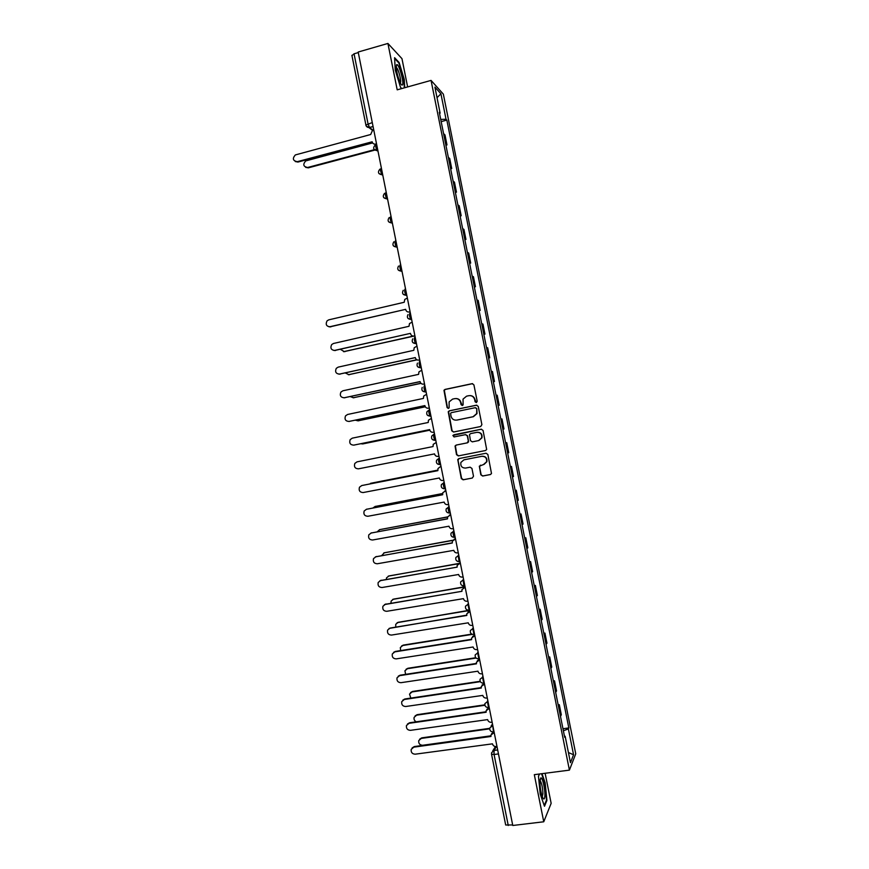 <?xml version="1.0" encoding="UTF-8"?>
<svg xmlns="http://www.w3.org/2000/svg" width="869" height="869" viewBox="0 0 869 869"><rect width="100%" height="100%" fill="white"/><g stroke="black" fill="none" stroke-linecap="round" stroke-linejoin="round"><path stroke-width="1.3" d="M476.364 402.597L477.211 401.293L473.92 384.891L472.106 383.663L445.026 389.421L443.961 390.268L447.101 407.572L448.361 408.43L449.121 407.811L449.121 401.912L452.586 399.11L454.835 398.632C457.811 398.317 459.744 399.621 460.635 402.543L461.059 404.661L462.319 405.519L463.101 404.878L463.036 399.11L466.577 396.166L468.836 395.688C471.834 395.373 473.768 396.677 474.67 399.61L475.093 401.728L476.364 402.597M480.829 474.789L482.653 476.038L490.322 474.561L491.496 473.496L487.867 454.476L486.043 453.238L458.865 458.604L457.746 459.56L461.298 478.569L463.112 479.818L472.301 478.037L473.496 476.212L471.943 468.434L470.118 467.185L465.567 468.076C461.895 468 460.342 466.121 460.896 462.438L463.916 459.842L481.806 456.312C485.402 456.334 486.988 458.159 486.586 461.776L483.468 464.578L479.319 466.186L480.829 474.789L482.958 475.94L490.67 474.452M569.412 770.13L534.316 774.67L543.755 821.781L512.775 825.485L358.18 52.031L387.911 43.45L397.198 89.833L431.057 80.404L569.412 770.13L575.745 753.825L443.342 94.124L431.057 80.404M480.687 426.505L481.893 424.648L478.243 406.42L476.418 405.193L449.306 410.831L448.23 411.721L451.739 430.796L453.553 432.023L480.687 426.505M483.055 430.448L486.662 449.49L485.499 450.533L458.332 455.91L456.518 454.672L455.052 446.014L456.16 445.08L467.142 442.875L468.337 441.039L467.305 435.88L465.491 434.641L454.063 436.955L452.868 435.445L481.23 429.21L483.055 430.448M407.626 86.933L401.967 58.657L387.911 43.45M543.755 821.781L551.152 803.336L545.124 773.269M512.677 824.963L505.682 824.996L491.539 754.194L494.07 754.509L508.256 825.496M352.032 55.551L354.052 53.802L368.022 123.735L369.488 127.482L373.17 130.361M358.289 52.585L354.052 53.802M445.601 143.733L443.592 133.696M443.929 133.924L444.982 134.945L446.981 144.927L445.906 145.21M445.938 143.939L446.981 144.927M450.631 168.814L451.717 168.532L449.718 158.538L448.35 157.408M450.359 167.445L451.717 168.532M455.367 192.429L456.464 192.147L454.454 182.153L453.107 181.132M455.128 191.18L456.464 192.147M460.114 216.044L461.2 215.773L459.19 205.779L457.865 204.878M459.886 214.925L461.2 215.773M464.85 239.681L465.947 239.42L463.937 229.416L462.634 228.623M464.654 238.682L465.947 239.42M469.597 263.329L470.694 263.079L468.684 253.064L467.403 252.39M469.423 262.449L470.694 263.079M474.344 286.998L475.441 286.737L473.431 276.722L472.171 276.168M474.192 286.227L475.441 286.737M479.091 310.667L480.188 310.418L478.178 300.402L476.94 299.946M478.96 310.016L480.188 310.418M483.848 334.348L484.945 334.109L482.936 324.083L481.719 323.746M483.74 333.826L484.945 334.109M488.595 358.05L489.703 357.811L487.683 347.785L486.499 347.557M488.519 357.637L489.703 357.811M493.353 381.752L494.461 381.524L492.441 371.487L491.278 371.389M493.299 381.469L494.461 381.524M498.111 405.475L499.219 405.247L497.198 395.21L496.058 395.221M498.078 405.312L499.219 405.247M502.879 429.21L503.977 428.982L501.967 418.945L500.837 419.064M502.869 429.167L503.977 428.982M505.921 442.864L506.725 442.69L505.921 442.864L507.941 452.955L508.745 452.738L506.725 442.69M510.385 466.664L511.493 466.447L510.418 466.805M512.449 476.907L513.514 476.494L511.493 466.447M515.154 490.42L516.262 490.214L515.208 490.681M517.24 500.794L518.282 500.272L516.262 490.214M519.923 514.198L521.031 513.992L520.01 514.578M522.03 524.691L523.051 524.061L521.031 513.992M524.702 537.987L525.81 537.792L524.8 538.487M526.831 548.611L527.831 547.861L525.81 537.792M529.471 561.787L530.59 561.591L529.601 562.417M531.632 572.541L532.61 571.672L530.59 561.591M534.25 585.597L535.369 585.413L534.402 586.347M536.434 596.471L537.39 595.493L535.369 585.413M539.03 609.419L540.149 609.245L539.204 610.288M541.235 620.423L542.169 619.325L540.149 609.245M543.809 633.262L544.928 633.088L544.016 634.251M546.047 644.385L546.949 643.179L544.928 633.088M548.6 657.105L549.719 656.942L548.817 658.224M550.859 668.37L551.739 667.034L549.719 656.942M553.39 680.97L554.498 680.807L553.629 682.198M555.671 692.354L556.529 690.909L554.498 680.807M558.18 704.846L559.299 704.683L558.452 706.193M560.483 716.349L561.32 714.785L559.299 704.683M439.551 113.578L440.138 113.176L434.913 87.128L440.92 93.776L446.036 119.27L440.724 119.401M563.384 730.775L568.38 728.917L568.815 727.918L446.84 120.096L446.036 119.27M568.38 728.917L573.562 754.77L570.455 762.678L565.154 736.26L564.459 736.141M440.138 113.176L439.301 112.307L564.687 737.314L565.154 736.26M404.737 87.726L404.248 79.34L399.132 62.514L394.591 57.702L395.254 70.139L400.511 87.291L401.793 88.551M539.508 773.997L538.476 776.213L540.225 794.114L544.494 806.258L546.927 800.403L545.167 782.828L541.995 773.682M441.17 121.627L446.84 120.096M562.971 728.733L568.815 727.918M440.92 93.776L437.031 97.676M568.424 752.543L573.562 754.77M398.567 62.666L399.132 62.514M546.319 800.479L546.927 800.403M476.331 402.597L474.985 399.61C474.268 397.046 472.617 395.71 470.02 395.591M455.953 398.534C458.571 398.621 460.244 399.957 460.961 402.543L462.308 405.519M472.66 383.653L445.373 389.431L444.32 390.279L447.448 407.561L448.371 408.43M476.831 405.171L449.653 410.809L448.578 411.7L452.086 430.752L453.629 432.002M476.462 408.56L475.18 407.702L451.391 412.645L450.62 413.264L451 416.164C451.88 419.075 453.814 420.39 456.779 420.085L473.051 416.74L476.679 413.611L476.777 408.549L475.506 407.691M476.777 408.549L476.994 413.59L473.377 416.707L457.116 420.053M485.673 450.479L458.332 455.91M465.632 434.619L467.631 435.825L468.597 441.843L467.468 442.821L456.497 445.015L455.389 445.949L456.855 454.596L458.669 455.834M481.469 429.177L453.976 434.75L453.205 435.402L454.226 436.922M478.58 440.583L481.665 437.867C482.143 434.196 480.568 432.349 476.929 432.327L470.618 433.609L469.488 434.576L470.444 440.616L472.269 441.854L478.895 440.529L481.969 437.813C482.458 434.174 480.894 432.327 477.287 432.273M478.895 440.529L472.269 441.854M480.492 465.154L479.579 466.903L481.133 474.691M483.99 464.437L486.89 461.689C487.292 458.072 485.695 456.258 482.121 456.236L481.806 456.312M463.883 459.853L482.121 456.236M458.995 458.571L458.006 460.353L461.635 478.461L463.438 479.71L472.301 478.037M372.616 142.907L305.725 160.917C302.673 164.469 303.303 166.652 307.626 167.489L375.104 149.479M375.658 149.881L308.289 167.858L305.671 167.369M373.8 130.187L372.366 130.654L370.694 134.499L295.341 154.932C292.212 158.571 292.864 160.819 297.296 161.667L372.149 141.788C372.692 143.602 373.887 144.363 375.712 144.069L375.995 144.547M375.799 144.58L373.583 143.809M372.225 142.103L297.98 162.047L295.297 161.547M376.527 143.852L375.712 144.069M396.481 64.936C395.938 69.531 397.242 75.592 400.392 83.109C401.402 84.999 402.119 85.553 402.543 84.76C404.172 82.11 398.697 63.079 396.731 64.664L396.481 64.936M394.635 58.505L398.86 62.97L403.824 79.285L404.324 87.845M400.468 82.751C401.521 81.11 398.578 69.487 396.677 67.782L396.231 67.5M539.953 781.35C539.997 787.423 540.887 792.8 542.614 797.481C543.918 800.023 544.667 799.35 544.885 795.45C545.167 788.933 542.397 776.919 540.822 777.907L539.953 781.35M542.267 796.591L542.897 793.929C542.745 788.053 541.887 783.697 540.312 780.851L539.986 780.623M541.561 773.736L544.798 783.034L546.492 800.067L544.233 805.498M538.487 776.245L539.53 773.997M340.496 349.403L344.287 351.597L413.199 336.075M414.252 336.042L343.505 351.673M345.33 373.007L348.882 374.669L416.751 359.723M416.979 359.842L348.306 374.735M350.283 396.612L353.477 397.741L420.9 383.251M420.998 383.348L353.107 397.796M355.388 420.183L358.071 420.835L425.267 406.725M425.31 406.801L357.919 420.857M360.754 443.733L362.666 443.929L429.807 430.188L362.808 443.918M437.78 470.162L368.988 484.109M370.737 483.283L437.78 470.129M442.582 493.603L375.115 506.475L372.975 507.963M375.017 506.497L442.593 493.527M447.546 517.022L379.731 529.623L377.255 531.763M379.405 529.699L447.589 516.892M452.716 540.42L384.337 552.771L381.708 555.552M383.816 552.912L452.847 540.236M458.332 563.753L388.954 575.941L386.564 577.82L386.281 579.319M388.237 576.147L458.865 563.46M465.089 586.923L393.559 599.11L391.148 601.055L390.952 603.086M392.679 599.404L465.045 586.684M469.792 610.451L398.176 622.302L395.732 624.3L395.732 626.842M397.133 622.671L469.043 610.299M472.312 634.359L402.792 645.504L400.327 647.546L400.62 650.599M401.597 645.96L403.303 645.102L471.78 634.109M407.355 298.078L404.769 299.425L404.215 302.271L328.764 319.846L327.07 320.835C325.332 324.43 326.353 326.429 330.155 326.809L405.638 309.353L329.177 326.885M410.146 312.036L409.277 311.971C407.431 312.21 406.236 311.406 405.682 309.581M410.092 311.786L409.277 311.971M412.156 322.106L409.484 323.572L409.017 326.288L333.468 343.483L331.665 344.58C330.068 348.143 331.132 350.098 334.858 350.457L410.429 333.37L334.076 350.533M414.947 336.031L414.078 336.01C412.232 336.227 411.037 335.434 410.483 333.598M414.904 335.825L414.078 336.01M416.968 346.155L414.209 347.73L413.818 350.316L338.182 367.131L336.27 368.337C334.815 371.867 335.912 373.789 339.562 374.104L415.284 357.637C415.838 359.462 417.033 360.277 418.891 360.059L419.738 360.038M415.273 357.572L338.986 374.181M419.705 359.875L418.891 360.059M421.78 370.216L418.945 371.878L418.619 374.354L342.886 390.789L340.898 392.093C339.562 395.591 340.691 397.481 344.276 397.774L420.085 381.676C420.639 383.511 421.845 384.326 423.692 384.12L424.55 384.065M420.064 381.578L343.907 397.828M424.517 383.946L423.692 384.12M426.592 394.287L423.692 396.036L423.431 398.415L347.6 414.47L345.525 415.86C344.309 419.314 345.471 421.183 348.99 421.443L424.898 405.736C425.452 407.572 426.657 408.387 428.504 408.191L429.351 408.104M424.865 405.595L348.838 421.476M429.329 408.017L428.504 408.191M431.404 418.369L428.45 420.205L428.243 422.475L352.314 438.15L350.164 439.638C349.066 443.06 350.24 444.885 353.705 445.134L429.71 429.807C430.264 431.643 431.469 432.469 433.327 432.284L434.152 432.143M429.666 429.612L353.857 445.113M434.152 432.11L433.327 432.284M436.216 442.462L433.218 444.374L433.055 446.557L357.029 461.852L354.824 463.427C353.813 466.805 355.008 468.608 358.419 468.836L434.522 453.89C435.076 455.725 436.281 456.551 438.139 456.377L438.964 456.214M440.344 466.696L437.998 468.554L437.867 470.65L361.743 485.554L359.484 487.216C358.56 490.55 359.777 492.332 363.133 492.549L439.334 477.983C439.888 479.818 441.094 480.655 442.962 480.492L443.787 480.329M361.993 485.499L437.857 470.618M445.862 490.692L442.788 492.734L442.679 494.743L366.468 509.277L364.154 511.015C363.318 514.318 364.556 516.067 367.859 516.273L444.146 502.086C444.711 503.933 445.916 504.77 447.774 504.617L448.61 504.454M366.36 509.299L442.669 494.678M444.83 490.898L445.84 490.627M450.685 514.828L447.578 516.925L447.502 518.869L371.182 533.012L368.825 534.815C368.065 538.085 369.325 539.812 372.584 540.007L448.969 526.212C449.523 528.048 450.739 528.895 452.608 528.754L453.433 528.602M370.867 533.088L447.481 518.75M449.414 515.1L450.663 514.709M455.508 538.965L452.38 541.126L452.325 542.995L375.908 556.757L373.507 558.626C372.823 561.863 374.083 563.568 377.309 563.764L453.792 550.338C454.346 552.184 455.562 553.032 457.431 552.901L458.267 552.749M375.386 556.899L452.293 542.832M453.998 539.323L455.475 538.813M379.916 580.731L457.148 567.131L380.644 580.514L378.2 582.447C377.581 585.641 378.851 587.335 382.034 587.52L458.615 574.485C459.18 576.332 460.385 577.19 462.254 577.059L463.09 576.918M458.626 563.579L460.298 562.927M460.331 563.123L457.181 565.328L457.105 566.903M384.467 604.574L461.971 591.289L385.369 604.281L382.903 606.28C382.338 609.441 383.62 611.113 386.759 611.298L463.449 598.643C464.003 600.49 465.219 601.348 467.087 601.229L467.924 601.098M463.264 587.846L465.121 587.053M465.165 587.303L461.993 589.54L461.928 591.05M469.999 611.483L466.805 613.764L466.805 615.448L390.105 628.07L387.596 630.112C387.096 633.24 388.389 634.902 391.495 635.076L468.272 622.812C468.836 624.659 470.053 625.528 471.921 625.419L472.758 625.278M389.03 628.439L466.751 615.165M467.935 612.134L469.944 611.2M474.832 635.673L471.628 637.987L471.639 639.627L394.841 651.859L392.31 653.955C391.854 657.062 393.157 658.702 396.231 658.876L473.105 646.992C473.67 648.839 474.887 649.719 476.766 649.621L477.602 649.491M393.614 652.315L395.362 651.435L471.574 639.291M472.617 636.423L474.767 635.348M476.093 658.05L407.42 668.706L404.921 670.803L405.638 674.344M406.084 669.249L407.919 668.272L475.777 657.724M479.677 659.886L476.44 662.232L476.473 663.818L399.577 675.669L397.024 677.809C396.612 680.883 397.926 682.502 400.967 682.686L477.939 671.183C478.504 673.04 479.721 673.92 481.6 673.833L482.436 673.703M398.219 676.212L400.098 675.202L476.397 663.438M477.331 660.733L479.601 659.517M480.361 681.665L412.047 691.93L409.527 694.07L410.82 698.089M410.581 692.56L412.536 691.452L480.177 681.285M484.522 684.109L481.274 686.477L481.307 688.02L404.313 699.48L401.739 701.674C401.369 704.716 402.695 706.323 405.714 706.508L482.784 695.396C483.338 697.253 484.554 698.133 486.444 698.057L487.281 697.926M402.825 700.11L404.824 698.98L481.23 687.596M482.056 685.044L484.435 683.686M484.913 705.259L416.664 715.165L414.133 717.338C413.709 719.347 414.426 720.836 416.294 721.802M415.1 715.871L417.153 714.655L484.826 704.824M489.356 708.333L486.097 710.733L486.14 712.232L409.06 723.312L406.453 725.539C406.127 728.559 407.463 730.156 410.45 730.34L487.618 719.608C488.182 721.466 489.399 722.356 491.289 722.291L492.126 722.172M407.463 724.029L409.56 722.769L486.064 711.776M486.803 709.354L489.269 707.877M489.671 728.83L421.291 738.411L418.739 740.627C418.456 743.549 419.76 745.091 422.66 745.265L490.887 735.815M419.629 739.193L421.769 737.857L489.703 728.331M494.211 732.589L490.931 735.011L490.985 736.467L413.796 747.155L411.178 749.415C410.896 752.413 412.232 753.999 415.197 754.183L492.462 743.842C493.027 745.7 494.244 746.601 496.134 746.536L496.97 746.417M412.102 747.948L414.296 746.569L490.898 735.956M491.572 733.675L494.103 732.078M496.492 746.482L494.026 750.458L494.07 754.509L498.469 753.923M497.676 749.958L494.026 750.458L491.572 752.782L491.582 753.988M373.073 126.559L369.531 127.515L366.327 126.211M372.703 130.502L368.999 127.613M555.91 692.061L553.879 681.915M551.098 668.098L549.067 657.963M546.297 644.146L544.266 634.012M541.496 620.205L539.464 610.071M536.694 596.275L534.663 586.151M531.893 572.356L529.862 562.243M527.103 548.448L525.072 538.346M522.302 524.561L520.281 514.459M517.511 500.674L515.491 490.583M512.721 476.809L510.7 466.718M503.151 429.112L501.131 419.032M498.371 405.28L496.351 395.199M493.592 381.458L491.572 371.389M488.823 357.659L486.803 347.589M484.044 333.859L482.023 323.8M479.275 310.081L477.255 300.022M474.507 286.314L472.486 276.255M469.738 262.547L467.728 252.499M464.98 238.801L462.96 228.764M460.212 215.067L458.202 205.03M455.454 191.354L453.444 181.317M450.696 167.641L448.686 157.615M560.722 716.034L558.68 705.889M492.69 724.974L493.473 731.915M492.81 725.582L489.779 727.983C489.529 730.427 490.627 731.741 493.092 731.937L494.048 731.807M487.824 700.675L487.346 701.316L488.595 707.562M487.943 701.229L484.924 703.597C484.641 706.041 485.749 707.366 488.237 707.562L489.182 707.42M482.968 676.375L482.48 676.973L483.729 683.208M483.077 676.886L480.068 679.221C479.764 681.676 480.861 683.001 483.37 683.197L484.305 683.056M478.124 652.098L477.624 652.641L478.873 658.876M478.211 652.543L475.224 654.857C474.887 657.333 475.984 658.659 478.515 658.843L479.438 658.702M473.268 627.831L472.758 628.32L474.007 634.555M473.344 628.222L470.379 630.503C469.999 632.99 471.096 634.316 473.67 634.511L474.572 634.359M468.424 603.575L467.902 604.02L469.151 610.244M468.489 603.922L465.534 606.16C465.132 608.658 466.218 609.995 468.815 610.19L469.716 610.038M464.882 585.847L463.97 585.88L463.047 579.721L463.579 579.341M463.633 579.623L460.7 581.828C460.255 584.337 461.341 585.684 463.97 585.88L464.85 585.728M460.027 561.559L459.125 561.58L458.191 555.443L458.734 555.106M458.778 555.334L455.867 557.496C455.378 560.027 456.464 561.396 459.125 561.58L459.994 561.428M455.171 537.292L454.281 537.303C453.151 535 452.836 532.958 453.346 531.176L453.89 530.894M453.933 531.068L451.044 533.175C450.5 535.738 451.587 537.107 454.281 537.303L455.139 537.151M450.327 513.025L449.447 513.036C448.285 510.7 447.969 508.658 448.491 506.92L449.056 506.692M449.077 506.812L446.221 508.865C445.634 511.45 446.709 512.84 449.447 513.036L450.294 512.884M445.471 488.78L444.613 488.791C443.429 486.412 443.114 484.381 443.646 482.675L444.222 482.501M444.233 482.567L441.409 484.554C440.757 487.172 441.832 488.574 444.613 488.791L445.449 488.628M440.626 464.546L437.389 463.894M440.605 464.383L439.779 464.546C436.955 464.328 435.89 462.905 436.596 460.255L438.812 458.452C438.258 460.103 438.584 462.134 439.779 464.546L440.051 464.654M435.793 440.322L435.206 440.442L435.793 440.344M434.543 434.109L433.968 434.228C433.403 435.847 433.729 437.878 434.956 440.322L432.469 439.605M430.948 416.11L430.372 416.229L430.97 416.186M429.71 409.907L429.134 410.027C428.547 411.602 428.884 413.622 430.133 416.11L427.559 415.339M426.114 391.908L425.538 392.038L426.136 392.049M424.876 385.706L424.289 385.836C423.703 387.368 424.039 389.388 425.31 391.919L422.66 391.083M421.28 367.728L420.705 367.859L421.313 367.913M420.042 361.526L419.466 361.656C418.858 363.144 419.195 365.165 420.487 367.728L417.772 366.848M416.447 343.548L415.871 343.679L416.49 343.798M415.208 337.357L414.632 337.487C414.013 338.932 414.361 340.952 415.675 343.57L412.894 342.636M411.613 319.39L411.037 319.52L411.678 319.683M410.385 313.198L409.799 313.329C409.169 314.73 409.516 316.761 410.852 319.412L408.017 318.434M406.79 295.243L406.214 295.384L406.866 295.59M401.967 271.106L401.391 271.247L402.043 271.508M397.144 246.992L396.568 247.122L397.231 247.437M392.321 222.877L391.756 223.018L392.43 223.387M387.509 198.773L386.933 198.925L387.617 199.338M382.697 174.691L382.121 174.843L382.816 175.31M377.885 150.619L377.309 150.772L378.015 151.282M376.081 144.602C375.354 145.699 375.745 147.741 377.244 150.717L374.104 149.479M380.883 168.673C380.177 169.813 380.557 171.845 382.034 174.778L378.938 173.572M385.706 192.744C385 193.928 385.38 195.959 386.835 198.849L383.772 197.676M390.518 216.837C389.833 218.065 390.203 220.096 391.637 222.931L388.606 221.791M395.33 240.941C394.656 242.212 395.026 244.243 396.438 247.035L393.451 245.927M400.153 265.067C399.49 266.37 399.859 268.402 401.239 271.139L398.306 270.085M404.976 289.192C404.335 290.55 404.682 292.571 406.051 295.264L403.162 294.254M430.915 415.947L430.133 416.11C427.19 415.871 426.147 414.394 427.016 411.678L429.134 410.027M435.76 440.159L434.956 440.322C432.067 440.094 431.024 438.639 431.806 435.966L433.968 434.228M454.476 537.411L452.26 536.868M459.288 561.689L457.257 561.233M464.111 585.978L462.275 585.597M468.934 610.277L467.326 609.984M478.591 658.908L477.505 658.778M483.425 683.24L482.632 683.175M372.28 122.572L365.827 125.06C366.37 126.841 367.598 127.656 369.488 127.482L373.062 126.505M365.958 125.245L351.891 55.312M308.289 167.858L307.626 167.489M297.296 161.667L297.98 162.047M344.884 351.673L344.287 351.597M349.468 374.702L348.882 374.669M354.052 397.741L353.477 397.741M358.647 420.792L358.071 420.835M363.231 443.853L362.666 443.929M371.074 483.207L370.509 483.349M375.669 506.301L375.115 506.475M330.155 326.809L330.785 326.929M334.858 350.457L335.488 350.533M339.562 374.104L340.181 374.148M344.276 397.774L344.884 397.774M348.99 421.443L349.588 421.411M353.705 445.134L354.302 445.058M361.743 485.554L362.33 485.413M366.468 509.277L367.044 509.093M371.182 533.012L371.758 532.784M375.908 556.757L376.473 556.486M380.644 580.514L381.198 580.21M385.369 604.281L385.912 603.944M409.06 723.312L409.56 722.769M421.769 737.857L421.291 738.411M493.364 732.697L493.744 732.132M413.796 747.155L414.296 746.569M377.874 150.554L377.244 150.717C373.268 149.892 372.616 147.958 375.299 144.927M382.675 174.604L382.034 174.778C378.189 174.05 377.472 172.171 379.894 169.129M387.487 198.675L386.835 198.849C383.11 198.219 382.338 196.383 384.522 193.342M392.299 222.768L391.637 222.931C388.019 222.377 387.194 220.596 389.16 217.576M397.122 246.861L396.438 247.035C392.929 246.546 392.06 244.808 393.831 241.821M401.945 270.976L401.239 271.139C397.839 270.715 396.927 269.021 398.523 266.066M406.768 295.102L406.051 295.264C402.738 294.895 401.804 293.244 403.227 290.322M411.591 319.238L410.852 319.412C407.637 319.064 406.67 317.457 407.963 314.589M416.414 343.396L415.675 343.57C412.525 343.255 411.537 341.691 412.699 338.856M421.248 367.565L420.487 367.728C417.413 367.457 416.414 365.914 417.457 363.123M426.082 391.756L425.31 391.919C422.301 391.658 421.28 390.148 422.225 387.4M492.484 723.986L491.061 726.093M492.701 750.979L495.471 746.558M396.21 66.88L396.731 64.664M540.04 780.036L540.822 777.907"/></g></svg>
